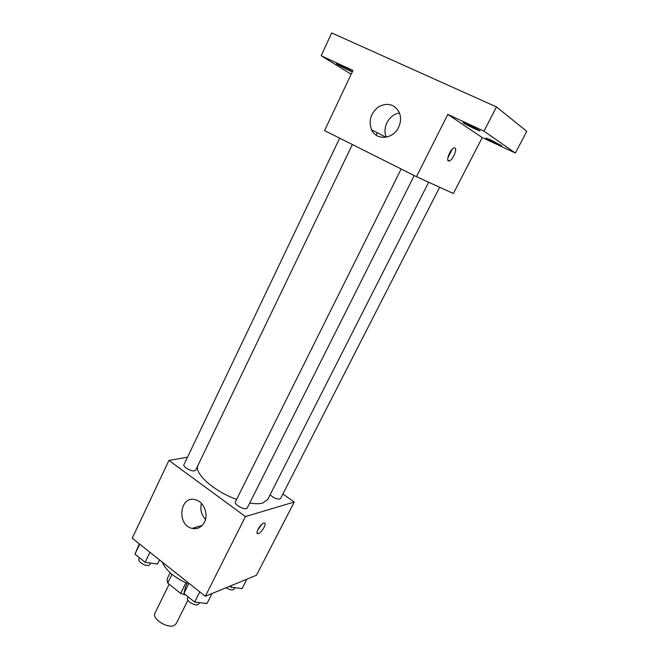 <?xml version="1.0" encoding="UTF-8"?>
<svg xmlns="http://www.w3.org/2000/svg" width="659" height="659" viewBox="0 0 659 659"><rect width="100%" height="100%" fill="white"/><g stroke="black" fill="none" stroke-linecap="round" stroke-linejoin="round"><path stroke-width="0.99" d="M169.165 584.212L154.964 613.183C151.554 618.636 167.617 628.908 174.215 625.449L176.2 623.678L187.922 600.168M185.879 582.811L180.632 593.429L167.732 583.058L167.015 579.162L170.162 572.729M180.632 593.429L185.896 595.036M172.007 574.327L167.732 583.058M162.32 562.135C165.862 570.348 174.157 577.432 187.205 583.396M194.166 527.777L195.393 528.707M282.884 493.986L294.252 502.018L256.499 575.208L205.32 596.296L132.22 538.214L168.926 460.427L187.494 457.214M249.712 503.023C255.107 503.937 259.448 503.937 262.727 503.031L267.694 499.497L428.663 182.23M197.758 465.798C194.339 473.763 214.488 491.598 236.622 499.415M294.252 502.018L245.445 516.565L168.926 460.427M339.673 138.159L183.968 464.62C182.609 466.679 191.192 471.704 194.57 470.814L195.665 470.131L352.367 144.527M270.099 494.752C273.279 497.767 276.525 499.201 279.82 499.052L280.569 498.517L439.66 187.247M414.239 175.558L247.257 507.908C246.079 510.997 233.607 504.712 235.378 501.927L401.15 168.992M245.445 516.565L205.32 596.296M204.455 522.225C201.563 527.414 197.436 529.465 192.057 528.386C175.895 524.869 180.162 494.118 196.061 499.95C203.985 502.216 208.606 514.407 204.455 522.225M263.724 523.172L264.135 523.081C267.694 522.546 261.228 533.633 257.974 533.666C254.646 534.21 260.198 524.07 263.724 523.172M261.878 524.317L257.504 530.413M205.484 519.44C201.333 514.844 199.982 509.506 201.423 503.427M515.354 153.028L483.986 131.157L496.474 106.923L526.78 131.347L515.354 153.028L482.231 137.566L453.376 193.499L416.472 176.678L324.566 130.581L352.944 70.447L321.164 55.718L351.148 74.245M377.277 132.731L376.108 135.136M483.986 131.157L447.815 114.394L416.472 176.678M496.474 106.923L331.675 32.95L321.164 55.718M398.588 127.302C393.126 139.411 376.248 140.771 371.552 129.765C368.34 120.622 370.753 112.92 378.81 106.651C387.789 102.252 394.634 104.254 399.346 112.648C401.174 117.409 400.919 122.286 398.588 127.302M482.231 137.566L447.815 114.394M454.998 147.978C457.56 149.091 452.544 160.392 449.257 160.944C445.13 162.345 450.179 148.679 454.117 147.904L454.998 147.978M452.206 149.206L447.807 158.028M386.363 137.138C381.792 127.887 389.197 114.188 399.519 113.068M340.67 65.356L352.343 71.642C352.45 72.358 335.826 64.063 336.428 63.692L340.67 65.356M491.359 140.235L501.779 145.812C501.853 146.504 485.279 138.398 485.905 138.052L491.359 140.235M468.631 124.675L479.991 130.795C480.049 131.586 462.313 122.887 462.997 122.467L468.631 124.675M212.058 593.52L207.025 603.487L194.677 602.079L183.927 593.454L185.681 586.461L187.733 582.325M199.776 591.897L194.677 602.079M188.96 583.297L183.927 593.454M188.12 596.823L187.609 597.853C185.813 600.678 194.652 606.329 198.128 604.558L199.652 602.647M159.536 559.919L157.55 564.013L145.128 562.316L134.963 554.161L139.296 543.84M149.931 552.291L145.128 562.316M139.708 544.169L134.963 554.161M139.519 557.811L138.942 559.021C137.336 561.625 145.59 566.682 149.14 565.257L150.919 563.107M246.911 579.162L242.067 588.586L230.741 587.136L229.637 586.279M231.589 585.472L230.741 587.136M226.161 587.713C229.044 589.591 231.498 590.242 233.525 589.665L234.999 587.68M257.035 532.974L257.974 533.666M202.239 525.421L192.057 528.386M447.931 160.294L449.257 160.944M385.952 137.212L371.552 129.765"/></g></svg>
